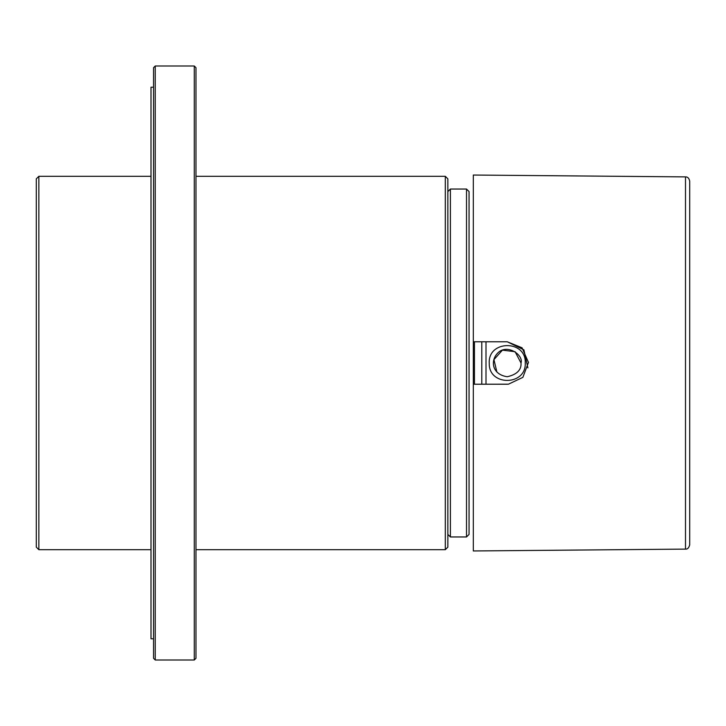 <?xml version="1.0" encoding="UTF-8"?>
<svg xmlns="http://www.w3.org/2000/svg" width="726" height="726" viewBox="0 0 726 726"><rect width="100%" height="100%" fill="white"/><g stroke="black" fill="none" stroke-linecap="round" stroke-linejoin="round"><path stroke-width="1.09" d="M685.498 549.11L685.498 176.89C687.685 176.826 689.092 178.233 689.7 181.137L689.7 544.863C688.883 547.93 687.477 549.346 685.498 549.11L473.316 550.961L473.316 384.217L508.454 384.181L522.865 377.357L528.464 362.428L522.058 347.799L507.256 341.783L473.316 341.783L507.256 341.783L523.891 349.841L527.884 367.873M685.498 176.89L473.316 175.039L473.316 384.217L507.256 384.217M481.801 341.783L481.801 384.217L481.801 341.783M525.252 363C526.359 385.933 488.652 386.386 489.26 363.381C487.69 339.959 526.323 339.541 525.252 363M521.014 363C523.791 354.95 506.521 342.89 497.292 353.517C490.259 361.067 492.219 374.562 507.256 376.74C516.903 374.534 521.486 369.951 521.014 363L515.097 351.702L502.446 350.132L493.934 359.633L496.893 372.048M466.519 536.959L466.519 189.041L469.06 191.591L469.06 534.409L466.519 536.959L450.401 536.959L447.86 534.409M38.85 176.318L38.85 549.682L36.3 547.141L36.3 178.859L38.85 176.318L150.999 176.318M447.86 429.483L447.86 547.141L445.31 549.682L445.31 176.318L447.86 178.859L447.86 429.483M153.549 638.789L150.999 638.789L150.999 87.211L153.549 87.211M194.278 659.998L194.278 66.002L195.975 67.699L195.975 658.3L194.278 659.998L155.246 659.998L155.246 66.002L153.549 67.699L153.549 658.3L155.246 659.998M474.432 384.217L474.432 341.783M486.003 341.783L486.003 384.217M466.519 189.041L450.401 189.041L450.401 536.959M450.401 189.041L447.86 191.591M38.85 549.682L150.999 549.682M195.975 549.682L445.31 549.682M195.975 176.318L445.31 176.318M194.278 66.002L155.246 66.002"/></g></svg>
